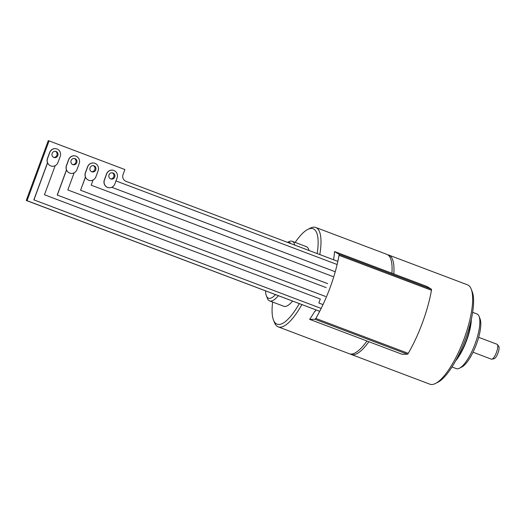 <?xml version="1.0" encoding="UTF-8"?>
<svg xmlns="http://www.w3.org/2000/svg" width="525" height="525" viewBox="0 0 525 525"><rect width="100%" height="100%" fill="white"/><g stroke="black" fill="none" stroke-linecap="round" stroke-linejoin="round"><path stroke-width="0.79" d="M451.986 366.988L456.343 368.635A29.216 8.781 -69.3 0 0 456.592 368.714A29.216 8.781 -69.3 0 0 459.46 368.222L461.882 366.982A27.097 8.144 -69.3 0 0 476.47 344.157A27.097 8.144 -69.3 0 0 480.067 318.878L479.069 316.345A29.216 8.781 -69.3 0 0 477.008 313.976L472.644 312.329M459.46 368.222A29.216 8.781 -69.3 0 0 475.191 343.613A29.216 8.781 -69.3 0 0 479.069 316.345M471.338 319.252A29.216 8.781 110.7 0 1 466.659 340.384A29.216 8.781 110.7 0 1 455.588 360.931M368.872 341.723A53.123 15.967 110.7 0 1 351.652 354.598A53.123 15.967 110.7 0 1 351.205 354.454L429.883 384.195A53.123 15.967 -69.3 0 0 430.329 384.339A53.123 15.967 -69.3 0 0 435.547 383.44L437.968 382.2A50.997 15.33 -69.3 0 0 464.901 340.633A50.997 15.33 -69.3 0 0 472.192 291.651L471.201 289.118A53.123 15.967 -69.3 0 0 467.447 284.806L388.769 255.071A53.123 15.967 110.7 0 1 393.809 273.945M435.547 383.44A53.123 15.967 -69.3 0 0 463.601 340.148A53.123 15.967 -69.3 0 0 471.201 289.118M351.205 354.454A53.123 15.967 110.7 0 1 350.3 354.001M387.785 254.809A53.123 15.967 110.7 0 1 388.323 254.927A53.123 15.967 110.7 0 1 388.769 255.071M295.181 242.412A50.997 15.33 110.7 0 1 307.696 229.477A50.997 15.33 110.7 0 1 317.185 253.575M299.322 303.608A50.997 15.33 110.7 0 1 273.473 320.027A50.997 15.33 110.7 0 1 272.639 302.046M307.696 229.477L310.118 228.237A53.123 15.967 110.7 0 1 315.781 227.482A53.123 15.967 110.7 0 1 319.804 254.566M301.888 304.579A53.123 15.967 110.7 0 1 278.217 326.872A53.123 15.967 110.7 0 1 274.47 322.56L273.473 320.027M278.217 326.872L349.309 353.738A53.123 15.967 -69.3 0 0 366.975 341.007M391.913 273.23A53.123 15.967 -69.3 0 0 386.873 254.356L315.781 227.482M287.739 242.445A29.748 8.945 110.7 0 1 288.146 242.379A29.748 8.945 110.7 0 1 290.896 243.639M275.527 294.604A29.748 8.945 110.7 0 1 269.83 298.358A29.748 8.945 110.7 0 1 266.372 295.785A29.748 8.945 110.7 0 1 265.558 290.837M287.51 242.36L288.757 241.723A31.874 9.581 110.7 0 1 290.699 241.1A31.874 9.581 110.7 0 1 292.156 241.27A31.874 9.581 110.7 0 1 294.801 245.116M278.368 295.68A31.874 9.581 110.7 0 1 271.077 301.074A31.874 9.581 110.7 0 1 269.614 300.904A31.874 9.581 110.7 0 1 267.369 298.318L266.372 295.785M269.614 300.904L283.835 306.278A31.874 9.581 -69.3 0 0 292.582 301.061M309.015 250.491A31.874 9.581 -69.3 0 0 306.377 246.645L292.156 241.27M337.844 261.384L125.967 181.302A5.316 5.066 105.1 0 1 123.06 174.523L124.891 169.542L49.061 140.884L27.057 200.688L26.25 200.471L319.712 311.312M27.057 200.688L319.718 311.299M113.334 170.303A5.841 5.572 105.1 0 0 106.529 173.959L104.331 179.937A5.841 5.572 105.1 0 0 108.078 187.563M111.766 187.287L334.628 271.523M94.375 163.137A5.841 5.572 105.1 0 0 87.577 166.792L85.372 172.771A5.841 5.572 105.1 0 0 85.411 177.069L80.561 190.253L327.613 283.631M75.416 155.971A5.841 5.572 105.1 0 0 68.618 159.626L66.413 165.605A5.841 5.572 105.1 0 0 66.452 169.91L57.199 195.051L325.461 296.441M56.457 148.805A5.841 5.572 105.1 0 0 49.658 152.46L47.46 158.438A5.841 5.572 105.1 0 0 47.493 162.743L33.843 199.848L321.057 308.398M337.129 264.508L115.979 180.922M111.779 187.281L334.74 271.55M114.883 183.914A5.841 5.572 -74.9 0 1 108.143 187.582A5.841 5.572 -74.9 0 1 104.455 179.97L106.654 173.992A5.841 5.572 -74.9 0 1 113.393 170.317A5.841 5.572 -74.9 0 1 117.082 177.929L114.883 183.914M109.023 174.884A3.189 3.038 105.1 0 0 111.037 179.038A3.189 3.038 105.1 0 0 114.713 177.037A3.189 3.038 105.1 0 0 112.704 172.882A3.189 3.038 105.1 0 0 109.023 174.884M112.225 172.797A3.189 3.038 -74.9 0 1 110.585 178.874M26.25 200.471L48.254 140.661L49.061 140.884M55.355 151.298A3.189 3.038 -74.9 0 1 53.708 157.375M74.307 158.465A3.189 3.038 -74.9 0 1 72.667 164.542M93.266 165.631A3.189 3.038 -74.9 0 1 91.626 171.708M52.152 153.392A3.189 3.038 105.1 0 0 54.16 157.539A3.189 3.038 105.1 0 0 57.835 155.538A3.189 3.038 105.1 0 0 55.827 151.39A3.189 3.038 105.1 0 0 52.152 153.392M58.006 162.415A5.841 5.572 -74.9 0 1 51.266 166.084A5.841 5.572 -74.9 0 1 47.578 158.478L49.783 152.493A5.841 5.572 -74.9 0 1 56.523 148.824A5.841 5.572 -74.9 0 1 60.211 156.437L58.006 162.415M51.266 166.084L51.253 166.084A5.841 5.572 105.1 0 0 51.26 166.084A5.841 5.572 105.1 0 1 47.604 162.77L47.493 162.743M322.632 304.441L318.846 303.01L320.309 299.02L44.468 194.768L55.178 165.651M47.604 162.77L33.948 199.874L321.169 308.431M71.111 160.558A3.189 3.038 105.1 0 0 73.119 164.706A3.189 3.038 105.1 0 0 76.794 162.704A3.189 3.038 105.1 0 0 74.786 158.55A3.189 3.038 105.1 0 0 71.111 160.558M76.965 169.582A5.841 5.572 -74.9 0 1 70.225 173.25A5.841 5.572 -74.9 0 1 66.537 165.638L68.742 159.659A5.841 5.572 -74.9 0 1 75.482 155.991A5.841 5.572 -74.9 0 1 79.163 163.603L76.965 169.582M70.225 173.25L70.212 173.25A5.841 5.572 105.1 0 0 70.219 173.25A5.841 5.572 105.1 0 1 66.563 169.936L66.452 169.91M326.176 287.615L67.83 189.971L74.137 172.817M66.563 169.936L57.31 195.077L325.566 296.467M90.07 167.718A3.189 3.038 105.1 0 0 92.078 171.872A3.189 3.038 105.1 0 0 95.753 169.87A3.189 3.038 105.1 0 0 93.745 165.716A3.189 3.038 105.1 0 0 90.07 167.718M95.924 176.748A5.841 5.572 -74.9 0 1 89.184 180.416A5.841 5.572 -74.9 0 1 85.496 172.804L87.695 166.825A5.841 5.572 -74.9 0 1 94.434 163.157A5.841 5.572 -74.9 0 1 98.123 170.763L95.924 176.748M85.411 177.069L85.516 177.102A5.841 5.572 105.1 0 0 89.171 180.41A5.841 5.572 105.1 0 0 89.178 180.416L89.171 180.41M85.516 177.102L80.561 190.253M80.666 190.286L327.62 283.618M332.902 276.531L91.186 185.174L93.096 179.983M309.625 319.331L402.045 354.263L407.407 354.211A2.126 0.637 -69.3 0 0 408.247 353.364A66.406 19.963 -69.3 0 0 422.52 322.54A66.406 19.963 -69.3 0 0 431.458 290.272A2.126 0.637 -69.3 0 0 431.34 289.163L426.983 286.486L334.563 251.554L338.92 254.231A2.126 0.637 110.7 0 1 339.038 255.34A66.406 19.963 110.7 0 1 330.094 287.608A66.406 19.963 110.7 0 1 315.827 318.432A2.126 0.637 110.7 0 1 314.987 319.279L309.625 319.331A53.123 15.967 -69.3 0 0 314.711 311.391L315.066 311.489A54.187 16.288 -69.3 0 0 315.965 309.901M333.552 259.757A53.123 15.967 -69.3 0 0 334.563 251.554M491.282 359.12A7.967 2.395 -69.3 0 0 491.348 359.152A7.967 2.395 -69.3 0 0 491.413 359.172A7.967 2.395 -69.3 0 0 491.8 359.179A7.967 2.395 -69.3 0 0 496.486 352.327A7.967 2.395 -69.3 0 0 497.346 344.518A7.967 2.395 -69.3 0 0 496.985 344.242A7.967 2.395 -69.3 0 0 496.919 344.223M491.8 359.179L494.064 358.746A6.74 2.028 -69.3 0 0 498.028 352.944A6.74 2.028 -69.3 0 0 498.75 346.342L497.346 344.518M456.783 358.713A28.153 8.466 -69.3 0 0 466.2 340.699A28.153 8.466 -69.3 0 0 466.351 340.305A28.153 8.466 -69.3 0 0 470.774 321.707M338.92 254.231L431.34 289.163M431.458 290.272L339.038 255.34M315.827 318.432L408.247 353.364M407.407 354.211L314.987 319.279M473.038 352.229L491.348 359.152M478.669 337.319L496.985 344.242"/></g></svg>
